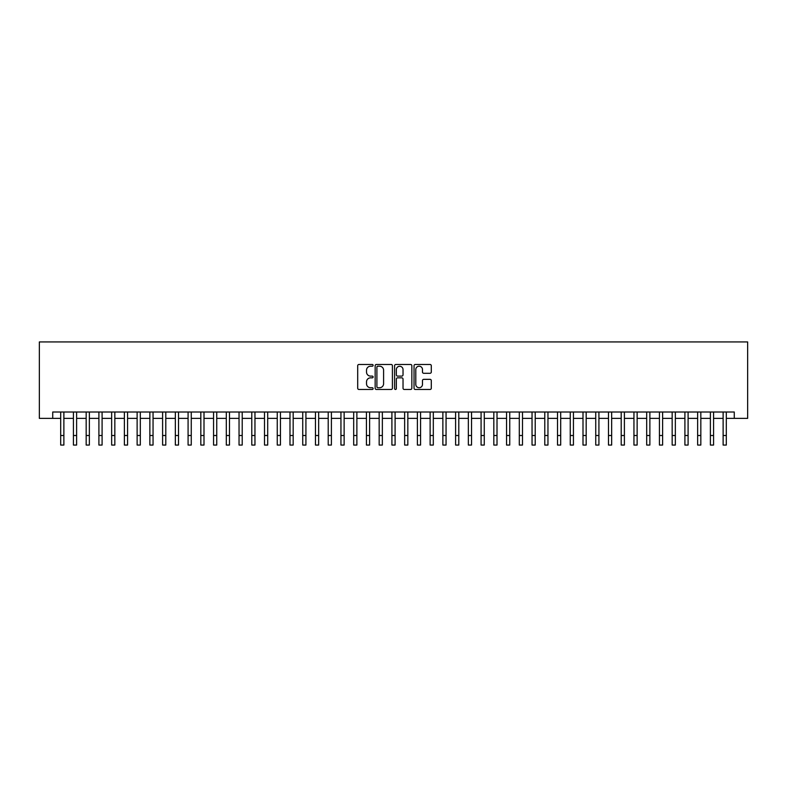 <?xml version="1.0" encoding="UTF-8"?>
<svg xmlns="http://www.w3.org/2000/svg" width="787" height="787" viewBox="0 0 787 787"><rect width="100%" height="100%" fill="white"/><g stroke="black" fill="none" stroke-linecap="round" stroke-linejoin="round"><path stroke-width="1.18" d="M373.117 365.345A0.876 0.876 0 0 0 372.241 364.47L358.961 364.47A1.249 1.249 0 0 0 357.701 365.719L357.701 388.227A1.249 1.249 0 0 0 358.961 389.476L372.241 389.476A0.876 0.876 0 0 0 373.117 388.601A0.876 0.876 0 0 0 372.241 387.725L370.52 387.725A4.004 4.004 0 0 1 366.526 383.722L366.526 381.852A4.004 4.004 0 0 1 370.52 377.849L372.241 377.849A0.876 0.876 0 0 0 373.117 376.973A0.876 0.876 0 0 0 372.241 376.097L370.52 376.097A4.004 4.004 0 0 1 366.526 372.094L366.526 370.215A4.004 4.004 0 0 1 370.52 366.221L372.241 366.221A0.876 0.876 0 0 0 373.117 365.345M430.046 373.284A1.249 1.249 0 0 0 431.296 372.035L431.296 365.719A1.249 1.249 0 0 0 430.046 364.47L415.29 364.47A1.249 1.249 0 0 0 414.041 365.719L414.041 388.227A1.249 1.249 0 0 0 415.29 389.476L430.046 389.476A1.249 1.249 0 0 0 431.296 388.227L431.296 380.593A1.249 1.249 0 0 0 430.046 379.344L423.731 379.344A1.249 1.249 0 0 0 422.481 380.593L422.481 384.381A3.345 3.345 0 0 1 419.137 387.725A3.345 3.345 0 0 1 415.792 384.381L415.792 369.565A3.345 3.345 0 0 1 419.137 366.221A3.345 3.345 0 0 1 422.481 369.565L422.481 372.035A1.249 1.249 0 0 0 423.731 373.284L430.046 373.284M52.729 418.369L52.729 412.004L734.271 412.004L734.271 418.369L747.65 418.369L747.65 341.942L39.35 341.942L39.35 418.369L60.688 418.369M392.408 365.719A1.249 1.249 0 0 0 391.159 364.47L376.402 364.47A1.249 1.249 0 0 0 375.153 365.719L375.153 388.227A1.249 1.249 0 0 0 376.402 389.476L391.159 389.476A1.249 1.249 0 0 0 392.408 388.227L392.408 365.719M395.841 364.47L410.598 364.47A1.249 1.249 0 0 1 411.847 365.719L411.847 388.227A1.249 1.249 0 0 1 410.598 389.476L404.282 389.476A1.249 1.249 0 0 1 403.033 388.227L403.033 379.098A1.249 1.249 0 0 0 401.783 377.849L397.592 377.849A1.249 1.249 0 0 0 396.343 379.098L396.343 388.601A0.876 0.876 0 0 1 395.468 389.476A0.876 0.876 0 0 1 394.592 388.601L394.592 365.719A1.249 1.249 0 0 1 395.841 364.47M63.875 418.369L73.427 418.369M76.614 418.369L86.167 418.369M89.354 418.369L98.906 418.369M102.094 418.369L111.646 418.369M114.833 418.369L124.385 418.369M127.573 418.369L137.125 418.369M140.312 418.369L149.864 418.369M153.052 418.369L162.604 418.369M165.791 418.369L175.344 418.369M178.521 418.369L188.083 418.369M191.261 418.369L200.823 418.369M204 418.369L213.562 418.369M216.74 418.369L226.302 418.369M229.479 418.369L239.041 418.369M242.219 418.369L251.781 418.369M254.958 418.369L264.511 418.369M267.698 418.369L277.25 418.369M280.438 418.369L289.99 418.369M293.177 418.369L302.729 418.369M305.917 418.369L315.469 418.369M318.656 418.369L328.209 418.369M331.396 418.369L340.948 418.369M344.135 418.369L353.688 418.369M356.875 418.369L366.427 418.369M369.615 418.369L379.167 418.369M382.354 418.369L391.906 418.369M395.094 418.369L404.646 418.369M407.833 418.369L417.385 418.369M420.573 418.369L430.125 418.369M433.312 418.369L442.865 418.369M446.052 418.369L455.604 418.369M458.791 418.369L468.344 418.369M471.531 418.369L481.083 418.369M484.271 418.369L493.823 418.369M497.01 418.369L506.562 418.369M509.75 418.369L519.302 418.369M522.489 418.369L532.042 418.369M535.219 418.369L544.781 418.369M547.959 418.369L557.521 418.369M560.698 418.369L570.26 418.369M573.438 418.369L583 418.369M586.177 418.369L595.739 418.369M598.917 418.369L608.479 418.369M611.656 418.369L621.209 418.369M624.396 418.369L633.948 418.369M637.136 418.369L646.688 418.369M649.875 418.369L659.427 418.369M662.615 418.369L672.167 418.369M675.354 418.369L684.906 418.369M688.094 418.369L697.646 418.369M700.833 418.369L710.386 418.369M713.573 418.369L723.125 418.369M726.312 418.369L734.271 418.369M377.78 366.221A0.876 0.876 0 0 0 376.904 367.096L376.904 386.85A0.876 0.876 0 0 0 377.78 387.725L379.59 387.725A4.004 4.004 0 0 0 383.594 383.722L383.594 370.215A4.004 4.004 0 0 0 379.59 366.221L377.78 366.221M403.033 369.624A3.345 3.345 0 0 0 399.688 366.28A3.345 3.345 0 0 0 396.343 369.624L396.343 374.848A1.249 1.249 0 0 0 397.592 376.097L401.783 376.097A1.249 1.249 0 0 0 403.033 374.848L403.033 369.624M60.688 435.506L63.875 435.506L63.875 445.058L60.688 445.058L60.688 412.004M63.875 435.506L63.875 412.004M73.427 435.506L76.614 435.506L76.614 445.058L73.427 445.058L73.427 412.004M76.614 435.506L76.614 412.004M86.167 435.506L89.354 435.506L89.354 445.058L86.167 445.058L86.167 412.004M89.354 435.506L89.354 412.004M98.906 435.506L102.094 435.506L102.094 445.058L98.906 445.058L98.906 412.004M102.094 435.506L102.094 412.004M111.646 435.506L114.833 435.506L114.833 445.058L111.646 445.058L111.646 412.004M114.833 435.506L114.833 412.004M124.385 435.506L127.573 435.506L127.573 445.058L124.385 445.058L124.385 412.004M127.573 435.506L127.573 412.004M137.125 435.506L140.312 435.506L140.312 445.058L137.125 445.058L137.125 412.004M140.312 435.506L140.312 412.004M149.864 435.506L153.052 435.506L153.052 445.058L149.864 445.058L149.864 412.004M153.052 435.506L153.052 412.004M162.604 435.506L165.791 435.506L165.791 445.058L162.604 445.058L162.604 412.004M165.791 435.506L165.791 412.004M175.344 435.506L178.521 435.506L178.521 445.058L175.344 445.058L175.344 412.004M178.521 435.506L178.521 412.004M188.083 435.506L191.261 435.506L191.261 445.058L188.083 445.058L188.083 412.004M191.261 435.506L191.261 412.004M200.823 435.506L204 435.506L204 445.058L200.823 445.058L200.823 412.004M204 435.506L204 412.004M213.562 435.506L216.74 435.506L216.74 445.058L213.562 445.058L213.562 412.004M216.74 435.506L216.74 412.004M226.302 435.506L229.479 435.506L229.479 445.058L226.302 445.058L226.302 412.004M229.479 435.506L229.479 412.004M239.041 435.506L242.219 435.506L242.219 445.058L239.041 445.058L239.041 412.004M242.219 435.506L242.219 412.004M251.781 435.506L254.958 435.506L254.958 445.058L251.781 445.058L251.781 412.004M254.958 435.506L254.958 412.004M264.511 435.506L267.698 435.506L267.698 445.058L264.511 445.058L264.511 412.004M267.698 435.506L267.698 412.004M277.25 435.506L280.438 435.506L280.438 445.058L277.25 445.058L277.25 412.004M280.438 435.506L280.438 412.004M289.99 435.506L293.177 435.506L293.177 445.058L289.99 445.058L289.99 412.004M293.177 435.506L293.177 412.004M302.729 435.506L305.917 435.506L305.917 445.058L302.729 445.058L302.729 412.004M305.917 435.506L305.917 412.004M315.469 435.506L318.656 435.506L318.656 445.058L315.469 445.058L315.469 412.004M318.656 435.506L318.656 412.004M328.209 435.506L331.396 435.506L331.396 445.058L328.209 445.058L328.209 412.004M331.396 435.506L331.396 412.004M340.948 435.506L344.135 435.506L344.135 445.058L340.948 445.058L340.948 412.004M344.135 435.506L344.135 412.004M353.688 435.506L356.875 435.506L356.875 445.058L353.688 445.058L353.688 412.004M356.875 435.506L356.875 412.004M366.427 435.506L369.615 435.506L369.615 445.058L366.427 445.058L366.427 412.004M369.615 435.506L369.615 412.004M379.167 435.506L382.354 435.506L382.354 445.058L379.167 445.058L379.167 412.004M382.354 435.506L382.354 412.004M391.906 435.506L395.094 435.506L395.094 445.058L391.906 445.058L391.906 412.004M395.094 435.506L395.094 412.004M404.646 435.506L407.833 435.506L407.833 445.058L404.646 445.058L404.646 412.004M407.833 435.506L407.833 412.004M417.385 435.506L420.573 435.506L420.573 445.058L417.385 445.058L417.385 412.004M420.573 435.506L420.573 412.004M430.125 435.506L433.312 435.506L433.312 445.058L430.125 445.058L430.125 412.004M433.312 435.506L433.312 412.004M442.865 435.506L446.052 435.506L446.052 445.058L442.865 445.058L442.865 412.004M446.052 435.506L446.052 412.004M455.604 435.506L458.791 435.506L458.791 445.058L455.604 445.058L455.604 412.004M458.791 435.506L458.791 412.004M468.344 435.506L471.531 435.506L471.531 445.058L468.344 445.058L468.344 412.004M471.531 435.506L471.531 412.004M481.083 435.506L484.271 435.506L484.271 445.058L481.083 445.058L481.083 412.004M484.271 435.506L484.271 412.004M493.823 435.506L497.01 435.506L497.01 445.058L493.823 445.058L493.823 412.004M497.01 435.506L497.01 412.004M506.562 435.506L509.75 435.506L509.75 445.058L506.562 445.058L506.562 412.004M509.75 435.506L509.75 412.004M519.302 435.506L522.489 435.506L522.489 445.058L519.302 445.058L519.302 412.004M522.489 435.506L522.489 412.004M532.042 435.506L535.219 435.506L535.219 445.058L532.042 445.058L532.042 412.004M535.219 435.506L535.219 412.004M544.781 435.506L547.959 435.506L547.959 445.058L544.781 445.058L544.781 412.004M547.959 435.506L547.959 412.004M557.521 435.506L560.698 435.506L560.698 445.058L557.521 445.058L557.521 412.004M560.698 435.506L560.698 412.004M570.26 435.506L573.438 435.506L573.438 445.058L570.26 445.058L570.26 412.004M573.438 435.506L573.438 412.004M583 435.506L586.177 435.506L586.177 445.058L583 445.058L583 412.004M586.177 435.506L586.177 412.004M595.739 435.506L598.917 435.506L598.917 445.058L595.739 445.058L595.739 412.004M598.917 435.506L598.917 412.004M608.479 435.506L611.656 435.506L611.656 445.058L608.479 445.058L608.479 412.004M611.656 435.506L611.656 412.004M621.209 435.506L624.396 435.506L624.396 445.058L621.209 445.058L621.209 412.004M624.396 435.506L624.396 412.004M633.948 435.506L637.136 435.506L637.136 445.058L633.948 445.058L633.948 412.004M637.136 435.506L637.136 412.004M646.688 435.506L649.875 435.506L649.875 445.058L646.688 445.058L646.688 412.004M649.875 435.506L649.875 412.004M659.427 435.506L662.615 435.506L662.615 445.058L659.427 445.058L659.427 412.004M662.615 435.506L662.615 412.004M672.167 435.506L675.354 435.506L675.354 445.058L672.167 445.058L672.167 412.004M675.354 435.506L675.354 412.004M684.906 435.506L688.094 435.506L688.094 445.058L684.906 445.058L684.906 412.004M688.094 435.506L688.094 412.004M697.646 435.506L700.833 435.506L700.833 445.058L697.646 445.058L697.646 412.004M700.833 435.506L700.833 412.004M710.386 435.506L713.573 435.506L713.573 445.058L710.386 445.058L710.386 412.004M713.573 435.506L713.573 412.004M723.125 435.506L726.312 435.506L726.312 445.058L723.125 445.058L723.125 412.004M726.312 435.506L726.312 412.004"/></g></svg>
